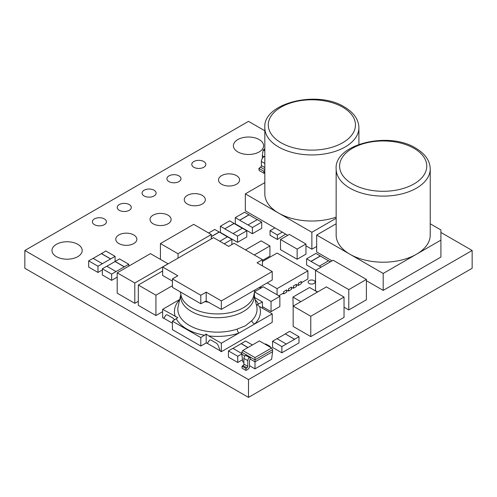 <?xml version="1.0" encoding="UTF-8"?>
<svg xmlns="http://www.w3.org/2000/svg" width="497" height="497" viewBox="0 0 497 497"><rect width="100%" height="100%" fill="white"/><g stroke="black" fill="none" stroke-linecap="round" stroke-linejoin="round"><path stroke-width="0.75" d="M180.374 291.932L180.989 295.038A36.66 21.166 0 0 0 232.304 312.116A36.66 21.166 0 0 0 243.362 307.73A36.66 21.166 0 0 0 253.886 295.038L254.918 290M430.228 168.955L430.228 235.038A47.041 27.161 180 0 1 416.449 254.247A47.041 27.161 180 0 1 349.925 254.247A47.041 27.161 180 0 1 336.146 235.038L336.146 168.955C333.885 144.453 388.399 130.804 415.734 148.162C425.19 153.797 430.023 160.73 430.228 168.955A47.041 27.161 180 0 1 401.191 194.047A47.041 27.161 180 0 1 349.925 188.158A47.041 27.161 180 0 1 336.146 168.955M336.146 217.127A47.041 27.161 180 0 1 278.606 213.07A47.041 27.161 180 0 1 264.826 193.867L264.826 127.779C262.565 103.277 317.08 89.628 344.415 106.992C353.87 112.62 358.704 119.553 358.909 127.779A47.041 27.161 180 0 1 329.871 152.871A47.041 27.161 180 0 1 278.606 146.982A47.041 27.161 180 0 1 264.826 127.779M221.351 343.222L208.665 335.897A43.003 24.831 180 0 0 238.833 333.127A3.46 1.404 71.7 0 1 237.137 329.107L245.493 325.777L251.793 320.652A3.46 2.448 -135.2 0 0 254.744 323.938L221.351 343.222L221.351 351.696L272.226 322.323L272.226 313.849L254.744 323.938A43.003 24.831 180 0 0 259.54 306.525L272.226 313.849M314.104 280.606A3.516 2.031 0 0 0 310.277 280.165A3.516 2.031 0 0 0 308.103 282.041A3.516 2.031 0 0 0 309.134 283.476A3.516 2.031 0 0 0 312.961 283.917A3.516 2.031 0 0 0 315.135 282.041A3.516 2.031 0 0 0 314.104 280.606M104.37 218.916A7.026 4.057 0 0 0 96.71 218.034A7.026 4.057 0 0 0 92.374 221.786A7.026 4.057 0 0 0 94.43 224.656A7.026 4.057 0 0 0 102.09 225.532A7.026 4.057 0 0 0 106.426 221.786A7.026 4.057 0 0 0 104.37 218.916M129.22 204.571A7.026 4.057 0 0 0 121.56 203.689A7.026 4.057 0 0 0 117.224 207.435A7.026 4.057 0 0 0 119.28 210.306A7.026 4.057 0 0 0 126.94 211.188A7.026 4.057 0 0 0 131.276 207.435A7.026 4.057 0 0 0 129.22 204.571M154.07 190.221A7.026 4.057 0 0 0 146.41 189.345A7.026 4.057 0 0 0 142.074 193.091A7.026 4.057 0 0 0 144.13 195.961A7.026 4.057 0 0 0 151.79 196.843A7.026 4.057 0 0 0 156.126 193.091A7.026 4.057 0 0 0 154.07 190.221M202.254 195.402A10.543 6.088 0 0 0 190.761 194.085A10.543 6.088 0 0 0 184.257 199.707A10.543 6.088 0 0 0 187.344 204.012A10.543 6.088 0 0 0 198.831 205.329A10.543 6.088 0 0 0 205.342 199.707A10.543 6.088 0 0 0 202.254 195.402M236.497 175.634A10.543 6.088 0 0 0 225.004 174.31A10.543 6.088 0 0 0 218.5 179.939A10.543 6.088 0 0 0 221.587 184.238A10.543 6.088 0 0 0 233.074 185.561A10.543 6.088 0 0 0 239.585 179.939A10.543 6.088 0 0 0 236.497 175.634M133.768 234.938A10.543 6.088 0 0 0 122.281 233.621A10.543 6.088 0 0 0 115.77 239.243A10.543 6.088 0 0 0 118.858 243.549A10.543 6.088 0 0 0 130.351 244.866A10.543 6.088 0 0 0 136.855 239.243A10.543 6.088 0 0 0 133.768 234.938M168.011 215.17A10.543 6.088 0 0 0 156.524 213.853A10.543 6.088 0 0 0 150.013 219.475A10.543 6.088 0 0 0 153.101 223.78A10.543 6.088 0 0 0 164.594 225.098A10.543 6.088 0 0 0 171.098 219.475A10.543 6.088 0 0 0 168.011 215.17M203.77 161.525A7.026 4.057 0 0 0 196.11 160.649A7.026 4.057 0 0 0 191.774 164.395A7.026 4.057 0 0 0 193.83 167.265A7.026 4.057 0 0 0 201.49 168.148A7.026 4.057 0 0 0 205.826 164.395A7.026 4.057 0 0 0 203.77 161.525M178.92 175.876A7.026 4.057 0 0 0 171.26 174.994A7.026 4.057 0 0 0 166.924 178.746A7.026 4.057 0 0 0 168.98 181.616A7.026 4.057 0 0 0 176.64 182.492A7.026 4.057 0 0 0 180.976 178.746A7.026 4.057 0 0 0 178.92 175.876M77.781 244.313A15.109 8.722 0 0 0 61.311 242.418A15.109 8.722 0 0 0 51.986 250.482A15.109 8.722 0 0 0 56.409 256.651A15.109 8.722 0 0 0 72.879 258.539A15.109 8.722 0 0 0 82.204 250.482A15.109 8.722 0 0 0 77.781 244.313M259.185 139.576A15.109 8.722 0 0 0 242.716 137.688A15.109 8.722 0 0 0 233.391 145.745A15.109 8.722 0 0 0 237.814 151.914A15.109 8.722 0 0 0 254.284 153.809A15.109 8.722 0 0 0 263.609 145.745A15.109 8.722 0 0 0 259.185 139.576M285.638 234.075L277.382 239.473L277.382 234.957L282.271 232.13L287.763 235.305M264.826 182.616L245.338 193.867L245.338 210.809L274.934 227.899L270.045 230.72L270.045 235.243L277.382 239.473M293.162 307.388L292.938 297.088L300.853 301.66M266.988 257.8L269.914 256.11L269.914 245.94L261.111 240.859L245.487 249.879M266.988 257.806L262.441 260.434M254.532 291.789L263.224 286.769L279.854 296.374L279.854 306.537L271.051 311.625L262.441 306.661M280.513 239.486L289.316 234.404L303.021 242.312L305.947 244.008L305.947 254.172L297.144 259.254L280.513 249.656L280.513 239.486L283.445 241.182M208.665 335.897L206.187 334.046L206.187 342.936L207.361 343.39M206.187 342.936L200.807 346.042L172.434 329.666L172.434 321.192L177.814 317.664L162.649 309.333L162.649 317.8L163.824 318.254M264.826 170.452L263.764 171.235L264.037 173.316L264.826 172.739M264.037 173.316L259.148 170.49L258.875 168.408L260.521 167.191A1.385 0.801 120 0 0 261.36 165.588L261.36 161.444A3.976 2.299 -60 0 1 264.174 156.574L264.826 156.195M315.744 270.275L306.612 265.007L306.612 258.794L315.906 253.427L320.31 255.967L311.016 261.335L306.612 258.794M246.798 230.745L237.504 236.112L233.099 233.565L242.393 228.204L246.798 230.745L246.798 236.957L237.504 242.325L220.382 232.441L220.382 226.222L229.676 220.861L234.081 223.401L224.787 228.769L220.382 226.222M261.708 222.134L252.414 227.502L248.009 224.961L257.303 219.593L261.708 222.134L261.708 228.347L252.414 233.714L235.292 223.83L235.292 217.618L244.586 212.25L248.991 214.791L239.697 220.159L235.292 217.618M242.499 359.735L237.746 362.481L228.452 357.113L228.452 350.901L232.857 348.36L241.79 353.516M117.199 277.133L111.639 280.345L102.345 274.978L102.345 268.765L106.749 266.224L116.043 271.586L111.639 274.127L102.345 268.765M102.345 269.927L97.971 272.449L88.677 267.088L88.677 260.869L93.082 258.328L102.376 263.696L97.971 266.237L88.677 260.869M298.983 336.699L294.578 339.24L285.284 333.872L289.689 331.331L298.983 336.699L298.983 342.911L281.861 352.795L272.567 347.428L272.567 341.215L276.972 338.674L286.266 344.042L281.861 346.583L281.861 352.795M264.826 130.779L248.5 121.355L24.85 250.482L248.5 379.602L472.15 250.482L440.907 232.441M301.3 281.451L298.355 283.141L301.294 281.445L301.3 283.706L298.368 285.402L297.573 284.949M296.411 284.272L293.466 285.961L296.398 284.265L296.411 286.533L293.472 288.229L292.683 287.769M291.515 287.098L288.571 288.788L288.583 291.049L291.515 289.36L291.509 287.092L288.571 288.788L288.571 290.142L286.626 291.267M288.583 291.049L287.788 290.596M286.626 289.925L283.681 291.609L286.614 289.919L286.626 292.18L283.694 293.876L282.899 293.416M260.683 288.229L260.683 286.67L260.689 287.316L261.484 287.775L260.683 288.229L259.335 287.446M207.162 343.502L209.274 340.488A3.46 1.994 60 0 1 209.666 340.122A3.46 1.994 60 0 1 211.393 340.296L216.145 343.042A3.46 1.994 60 0 1 218.264 345.682L220.37 351.13L221.351 351.696M242.033 366.165L245.947 368.426L245.947 370.42L242.033 368.165L242.033 366.165L243.014 365.599A1.224 0.708 120 0 0 243.878 364.102L247.792 366.357A1.224 0.708 -60 0 1 246.928 367.861L243.014 365.599M245.947 370.42L247.792 369.358A2.448 1.416 120 0 0 249.525 366.357L249.525 360.623A1.224 0.708 -60 0 1 250.351 359.151L254.998 361.835L272.604 351.665L271.629 359.269L254.998 368.867L249.525 365.711M272.362 353.566L272.139 355.299M162.649 311.656L160.829 312.706M162.649 270.977L138.321 285.023L138.321 305.357L155.928 315.527L160.823 312.7M117.199 272.828L134.805 282.998L168.073 263.795L150.461 253.625L117.199 272.828L117.199 293.162L134.805 303.332L138.321 301.306M315.676 333.785L344.036 317.397L344.036 297.063L326.423 286.893L293.162 306.096L293.162 326.436L310.774 336.599L315.663 333.779M343.893 286.788L315.527 270.399L333.139 260.235L366.401 279.438L366.401 299.772L348.788 309.942L344.036 307.196M315.527 270.399L315.527 290.733L317.651 291.963M24.85 250.482L24.85 268.268L248.5 397.395L472.15 268.268L472.15 250.482M248.5 379.602L248.5 397.395M293.472 288.229L293.472 285.968L293.466 287.316L291.515 288.44M298.368 285.402L298.368 283.141L298.355 284.495L296.411 285.62M267.169 282.923L277.077 288.645L307.898 270.853L307.898 278.985L301.3 282.793M277.077 288.645L277.077 294.771M283.694 293.876L283.694 291.615L283.681 292.969L278.817 295.771M307.898 270.853L277.077 253.06L262.441 261.509M286.266 344.042L294.578 339.352L285.284 333.872M285.284 333.984L277.065 338.73M281.861 346.583L272.567 341.215M97.971 266.237L97.971 272.449M110.688 259.005L101.394 253.644L105.799 250.985L115.093 256.353L102.376 263.696M115.093 256.353L115.093 261.403M101.394 253.644L93.175 258.384M110.688 258.894L101.394 253.532M111.639 274.127L111.639 280.345M124.356 266.901L115.062 261.534L119.466 258.881L128.76 264.242L116.043 271.586M128.76 264.242L128.76 266.156M115.062 261.534L106.843 266.28M124.356 266.783L115.062 261.422M241.79 353.932L237.746 356.268L228.452 350.901M237.746 356.268L237.746 362.481M247.891 347.552L241.169 343.675L245.574 341.017L252.395 344.955M241.169 343.675L232.956 348.416M247.991 347.496L241.169 343.557M252.414 227.502L252.414 233.714M257.21 219.649L248.991 214.791M248.991 214.903L239.697 220.27L248.009 224.961M219.786 241.256L227.483 236.808L231.888 239.349L224.184 243.797M231.888 239.349L231.888 244.549M208.641 233L214.766 229.465L219.171 232.006L211.293 236.553M227.39 236.864L219.171 232.006M211.293 238.305L211.834 238.616M219.171 232.124L211.293 236.671M242.3 228.26L234.081 223.513L224.787 228.769M237.504 236.112L237.504 242.325M224.787 228.881L233.099 233.565M321.124 267.169L319.329 266.137L328.623 260.77L330.418 261.801M328.529 260.826L320.31 255.967M320.31 256.079L311.016 261.447L319.329 266.137M263.764 171.235L258.875 168.408M264.826 150.939L263.161 149.982L262.298 155.679L262.491 158.195M264.019 156.667L262.298 155.679M264.826 149.069L263.161 149.982L264.826 148.833M166.178 314.961A3.46 1.994 -120 0 0 165.836 315.297L163.78 318.229L172.434 323.224M209.715 340.097A3.46 1.994 -120 0 0 209.367 340.433L207.317 343.365L220.258 350.839M174.49 320.006A3.46 1.994 -120 0 0 172.608 317.906L167.856 315.16A3.46 1.994 -120 0 0 166.128 314.986A3.46 1.994 -120 0 0 165.737 315.353L163.631 318.366M254.712 297.529L262.441 301.99L257.061 304.673L259.54 306.525M206.187 334.046L200.807 337.575L172.434 321.192M172.434 278.873L172.434 287.347L200.807 303.729L206.187 300.996L221.351 309.376L272.226 280.004L272.226 271.53L257.061 262.776L262.441 259.67L234.068 243.288L228.688 246.394L213.524 237.641L162.649 267.013L177.814 275.767L172.434 278.873L200.807 295.255L206.187 292.149L221.351 300.902L272.226 271.53M162.649 267.013L162.649 275.487L172.434 281.134M262.441 301.99L262.441 308.202M179.715 299.474L162.649 309.333M200.807 337.575L200.807 346.042M262.441 265.883L262.441 259.67M221.351 309.376L221.351 300.902M206.187 300.996L206.187 292.149M200.807 303.729L200.807 295.255M209.075 302.288A39.53 22.825 180 0 1 204.559 301.561M271.629 347.968L259.397 340.911L242.766 350.509L254.998 357.573L271.629 347.968L272.604 349.664L254.998 359.834L254.998 368.867M254.998 357.573L254.998 359.834L250.351 357.15L250.351 359.151M245.611 355.367L249.525 357.629A2.448 1.416 120 0 0 247.792 360.623L243.878 358.368A2.448 1.416 -60 0 1 245.611 355.367L246.437 354.889L241.79 352.205L241.79 354.206L244.872 355.982M265.031 344.16A2.448 1.416 -60 0 1 266.1 344.123L270.014 346.384A2.448 1.416 120 0 0 268.945 346.421M270.511 347.322A2.448 1.416 120 0 0 270.014 346.384M272.604 349.664L272.604 351.665M243.878 362.45L242.766 361.81L241.79 354.206M243.878 358.368L243.878 364.102M249.525 357.629L250.351 357.15L246.437 354.889M247.792 360.623L247.792 366.357M245.947 368.426L246.928 367.861M241.79 352.205L242.766 350.509M305.947 244.008L297.144 249.09L297.144 259.254M294.205 247.394L297.144 249.09M294.205 247.4L283.439 241.188M254.507 291.907L257.353 293.547M254.421 292.329L254.421 296.218M279.854 296.374L271.051 301.455L271.051 311.625M268.113 299.759L271.051 301.455M268.113 299.772L257.347 293.559M254.29 254.967L256.222 253.849M266.982 247.636L269.914 245.94M266.988 247.649L256.222 253.861M317.484 292.056L309.569 287.49L292.938 297.088M206.404 237.367L178.032 253.737L160.419 243.573L193.681 224.364L211.293 234.534L211.293 238.927M178.032 253.737L178.032 258.136M160.419 243.573L160.419 259.378M211.293 234.534L206.404 237.355M172.434 285.676L160.823 292.379M138.321 285.023L155.928 295.193L160.823 292.366M155.928 295.193L155.928 315.527M134.805 282.998L134.805 303.332M339.147 299.896L310.774 316.266L310.774 336.599M339.147 299.884L344.036 297.063M293.162 306.096L310.774 316.266M366.401 279.438L348.788 289.608L348.788 309.942M343.899 286.781L348.788 289.608M245.338 193.867L311.868 232.273L336.146 218.258M274.934 227.899L282.271 232.13M305.947 245.804L311.868 249.221L316.657 246.45M311.868 232.273L311.868 249.221M270.045 230.72L277.382 234.957M336.146 223.793L316.657 235.038L383.187 273.449L440.907 240.126L440.907 229.956L430.228 223.793M316.657 235.038L316.657 251.985L332.039 260.869M366.401 280.706L383.187 290.397L440.907 257.067L440.907 240.126M383.187 273.449L383.187 290.397M414.007 148.336A43.581 25.161 0 0 0 352.367 148.336A43.581 25.161 0 0 0 352.367 183.921A43.581 25.161 0 0 0 414.007 183.921A43.581 25.161 0 0 0 414.007 148.336M342.688 107.159A43.581 25.161 0 0 0 281.047 107.159A43.581 25.161 0 0 0 281.047 142.745A43.581 25.161 0 0 0 342.688 142.745A43.581 25.161 0 0 0 342.688 107.159M253.998 294.454A36.735 21.209 180 0 1 243.412 311.495A36.735 21.209 180 0 1 201.757 315.676A36.735 21.209 180 0 1 180.877 294.454M180.871 294.404L178.168 306.307A39.605 22.862 0 0 0 195.396 328.275A39.605 22.862 0 0 0 237.137 329.107M264.137 149.467L264.826 149.864M264.826 156.946L264.174 156.574M264.826 163.445L261.36 161.444M264.826 167.588L261.36 165.588M264.826 169.676L260.521 167.191M255.216 299.722A43.003 24.831 180 0 1 258.521 304.251M204.727 335.307A43.003 24.831 180 0 1 176.354 318.931M175.335 316.651A43.003 24.831 180 0 1 179.659 299.722M251.793 320.652A39.605 22.862 0 0 0 256.707 306.307L254.004 294.404M358.909 144.366L358.909 127.779"/></g></svg>
